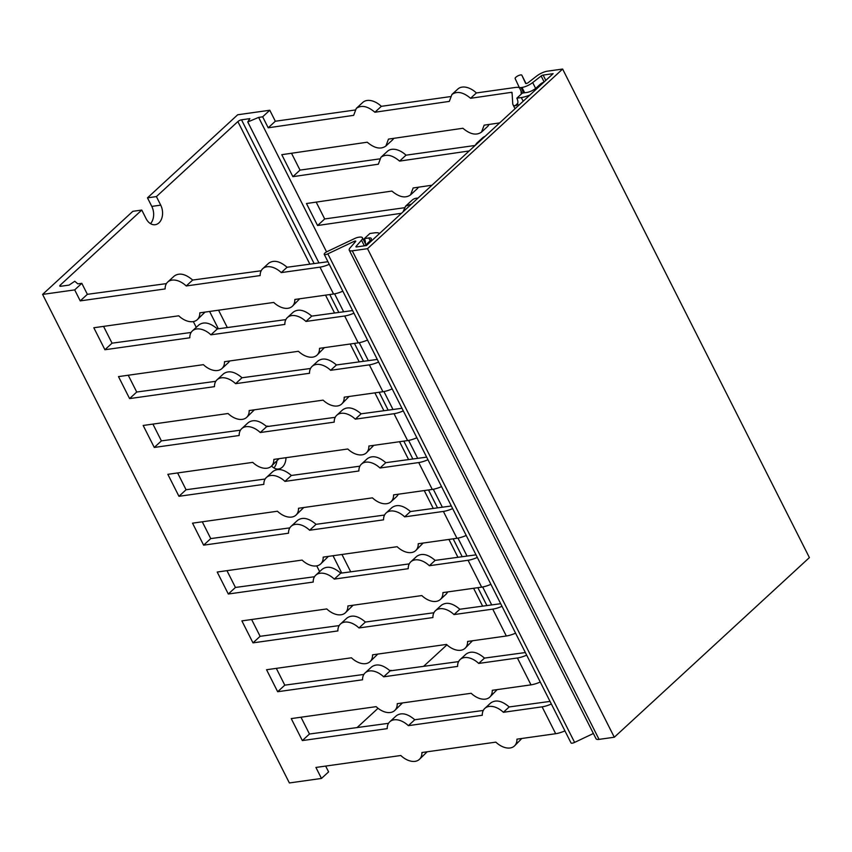 <?xml version="1.0" encoding="UTF-8"?>
<svg xmlns="http://www.w3.org/2000/svg" width="852" height="852" viewBox="0 0 852 852"><rect width="100%" height="100%" fill="white"/><g stroke="black" fill="none" stroke-linecap="round" stroke-linejoin="round"><path stroke-width="1.28" d="M551.361 704.018A17.274 5.368 153.2 0 1 542.106 706.841L503.383 712.293L509.176 706.947L549.519 701.484A1.725 0.532 -26.8 0 0 550.019 701.366M490.731 702.964C495.768 699.407 501.924 700.738 509.176 706.947M503.383 712.293A17.274 11.076 -132.6 0 0 484.831 708.395A17.274 11.076 -132.6 0 0 482.275 715.265L408.342 725.659L414.764 719.748L483.265 710.462M396.318 715.755C401.356 712.208 407.512 713.539 414.764 719.748M408.342 725.659A17.274 11.076 -132.6 0 0 389.79 721.772A17.274 11.076 -132.6 0 0 387.234 728.63L302.343 740.58L309.468 734.019L388.533 723.305M302.343 740.58L291.235 718.598L376.126 706.649A17.274 11.076 -132.6 0 0 394.678 710.547A17.274 11.076 -132.6 0 0 397.234 703.677L471.167 693.272A17.274 11.076 -132.6 0 0 489.719 697.17A17.274 11.076 -132.6 0 0 492.275 690.301L530.998 684.859A17.274 5.368 -26.8 0 0 540.264 682.026M300.99 717.224L309.468 734.019M402.474 702.943L394.678 710.547M497.163 689.619L489.719 697.17M502.009 606.304A17.274 5.368 153.2 0 1 492.744 609.127L454.02 614.58L459.824 609.244L500.167 603.77A1.725 0.532 -26.8 0 0 500.667 603.653M454.02 614.58A17.274 11.076 -132.6 0 0 435.468 610.682L441.368 605.25C446.416 601.704 452.561 603.035 459.824 609.244M435.468 610.682A17.274 11.076 -132.6 0 0 432.922 617.551L358.98 627.956L365.412 622.035L433.913 612.748M346.966 618.041C352.004 614.494 358.149 615.826 365.412 622.035M358.98 627.956A17.274 11.076 -132.6 0 0 340.427 624.058A17.274 11.076 -132.6 0 0 337.882 630.927L252.991 642.866L260.116 636.306L339.171 625.592M252.991 642.866L241.883 620.884L326.774 608.935A17.274 11.076 -132.6 0 0 345.326 612.833A17.274 11.076 -132.6 0 0 347.882 605.964L421.815 595.569A17.274 11.076 -132.6 0 0 440.367 599.457A17.274 11.076 -132.6 0 0 442.912 592.598L481.646 587.145A17.274 5.368 -26.8 0 0 490.901 584.323M251.628 619.51L260.116 636.306M353.111 605.229L345.326 612.833M447.811 591.906L446.203 594.089M452.646 508.591A17.274 5.368 153.2 0 1 443.391 511.424L404.668 516.866L410.462 511.53L450.804 506.056A1.725 0.532 -26.8 0 0 451.315 505.939M404.668 516.866A17.274 11.076 -132.6 0 0 386.116 512.979L392.005 507.547C397.053 503.99 403.209 505.321 410.462 511.53M386.116 512.979A17.274 11.076 -132.6 0 0 383.56 519.837L309.627 530.242L316.049 524.321L384.55 515.045M309.627 530.242A17.274 11.076 -132.6 0 0 291.075 526.344L297.604 520.338C302.641 516.791 308.797 518.112 316.049 524.321M291.075 526.344A17.274 11.076 -132.6 0 0 288.519 533.214L203.628 545.163L210.753 538.592L289.818 527.878M203.628 545.163L192.52 523.171L277.422 511.232A17.274 11.076 -132.6 0 0 295.974 515.119A17.274 11.076 -132.6 0 0 298.519 508.261L372.452 497.856A17.274 11.076 -132.6 0 0 391.004 501.753A17.274 11.076 -132.6 0 0 393.56 494.884L432.283 489.431A17.274 5.368 -26.8 0 0 441.549 486.609M202.275 521.797L210.753 538.592M303.759 507.526L295.974 515.119M398.448 494.192L396.84 496.375M403.294 410.888A17.274 5.368 153.2 0 1 394.029 413.71L355.305 419.163L361.11 413.816L401.452 408.353A1.725 0.532 -26.8 0 0 401.952 408.236M355.305 419.163A17.274 11.076 -132.6 0 0 336.753 415.265L342.653 409.833C347.701 406.276 353.846 407.607 361.11 413.816M336.753 415.265A17.274 11.076 -132.6 0 0 334.208 422.134L260.265 432.528L266.697 426.618L335.198 417.331M260.265 432.528A17.274 11.076 -132.6 0 0 241.723 428.641L248.241 422.635C253.289 419.077 259.434 420.409 266.697 426.618M241.723 428.641A17.274 11.076 -132.6 0 0 239.167 435.5L154.276 447.449L161.401 440.889L240.456 430.175M154.276 447.449L143.168 425.467L228.059 413.518A17.274 11.076 -132.6 0 0 246.611 417.416A17.274 11.076 -132.6 0 0 249.167 410.547L323.1 400.142A17.274 11.076 -132.6 0 0 341.652 404.04A17.274 11.076 -132.6 0 0 344.208 397.17L382.931 391.728A17.274 5.368 -26.8 0 0 392.186 388.895M152.913 424.094L161.401 440.889M254.397 409.812L246.611 417.416M349.096 396.489L341.652 404.04M401.505 213.277L317.562 225.514L306.464 203.532L391.909 191.072C399.226 197.227 405.445 198.495 410.568 194.874L413.156 187.972L431.964 185.225M317.562 225.514L324.697 218.953L404.306 207.75M316.188 202.116L324.697 218.953M418.396 187.206A17.274 11.076 47.4 0 1 417.033 188.92L410.568 194.874M411.505 204.065L405.605 206.152L412.134 200.145A17.274 11.076 47.4 0 1 417.991 198.09M405.605 206.152L403.049 211.85M378.618 362.025A17.274 5.368 153.2 0 1 369.353 364.858L330.629 370.3L336.433 364.965L376.776 359.501A1.725 0.532 -26.8 0 0 377.276 359.374M330.629 370.3A17.274 11.076 -132.6 0 0 312.077 366.413L317.977 360.982C323.014 357.425 329.17 358.756 336.433 364.965M312.077 366.413A17.274 11.076 -132.6 0 0 309.521 373.272L235.589 383.677L242.021 377.755L310.522 368.479M235.589 383.677A17.274 11.076 -132.6 0 0 217.036 379.779L223.565 373.772C228.613 370.226 234.758 371.547 242.021 377.755M217.036 379.779A17.274 11.076 -132.6 0 0 214.491 386.648L129.6 398.598L136.725 392.026L215.78 381.313M129.6 398.598L118.492 376.605L203.383 364.667A17.274 11.076 -132.6 0 0 221.935 368.554A17.274 11.076 -132.6 0 0 224.491 361.695L298.424 351.29A17.274 11.076 -132.6 0 0 316.976 355.188A17.274 11.076 -132.6 0 0 319.521 348.319L358.245 342.866A17.274 5.368 -26.8 0 0 367.51 340.044M128.237 375.242L136.725 392.026M229.72 360.96L228.4 362.611M324.42 347.627L316.976 355.188M427.97 459.739A17.274 5.368 153.2 0 1 418.715 462.561L379.981 468.014L385.786 462.679L426.128 457.204A1.725 0.532 -26.8 0 0 426.628 457.087M379.981 468.014A17.274 11.076 -132.6 0 0 361.44 464.116L367.329 458.685C372.377 455.138 378.522 456.47 385.786 462.679M361.44 464.116A17.274 11.076 -132.6 0 0 358.884 470.986L284.951 481.391L291.373 475.469L359.874 466.182M284.951 481.391A17.274 11.076 -132.6 0 0 266.399 477.493L272.917 471.486C277.965 467.929 284.121 469.26 291.373 475.469M266.399 477.493A17.274 11.076 -132.6 0 0 263.843 484.362L178.952 496.301L186.077 489.74L265.132 479.026M178.952 496.301L167.844 474.319L252.735 462.37A17.274 11.076 -132.6 0 0 271.287 466.268A17.274 11.076 -132.6 0 0 273.843 459.398L347.776 449.004A17.274 11.076 -132.6 0 0 366.328 452.891A17.274 11.076 -132.6 0 0 368.884 446.033L407.607 440.58A17.274 5.368 -26.8 0 0 416.862 437.758M177.599 472.945L186.077 489.74M279.083 458.664L271.287 466.268M373.772 445.34L366.328 452.891M477.333 557.453A17.274 5.368 153.2 0 1 468.067 560.275L429.344 565.728L435.148 560.382L475.491 554.918A1.725 0.532 -26.8 0 0 475.991 554.801M429.344 565.728A17.274 11.076 -132.6 0 0 410.792 561.83L416.692 556.399C421.729 552.841 427.885 554.173 435.148 560.382M410.792 561.83A17.274 11.076 -132.6 0 0 408.236 568.699L334.303 579.094L340.736 573.183L409.226 563.896M334.303 579.094A17.274 11.076 -132.6 0 0 315.751 575.207L322.28 569.2C327.328 565.643 333.473 566.974 340.736 573.183M315.751 575.207A17.274 11.076 -132.6 0 0 313.206 582.065L228.304 594.014L235.44 587.454L314.495 576.74M228.304 594.014L217.207 572.033L302.098 560.083A17.274 11.076 -132.6 0 0 320.65 563.981A17.274 11.076 -132.6 0 0 323.196 557.112L397.138 546.707A17.274 11.076 -132.6 0 0 415.691 550.605A17.274 11.076 -132.6 0 0 418.236 543.736L456.96 538.294A17.274 5.368 -26.8 0 0 466.225 535.461M226.951 570.659L235.44 587.454M328.435 556.377L320.65 563.981M423.135 543.054L415.691 550.605M526.685 655.156A17.274 5.368 153.2 0 1 517.42 657.989L478.696 663.431L484.5 658.095L524.843 652.621A1.725 0.532 -26.8 0 0 525.343 652.504M478.696 663.431A17.274 11.076 -132.6 0 0 460.144 659.544L466.044 654.112C471.092 650.555 477.237 651.886 484.5 658.095M460.144 659.544A17.274 11.076 -132.6 0 0 457.599 666.402L383.666 676.808L390.088 670.886L458.589 661.61M383.666 676.808A17.274 11.076 -132.6 0 0 365.114 672.91L371.632 666.903C376.68 663.357 382.825 664.677 390.088 670.886M365.114 672.91A17.274 11.076 -132.6 0 0 362.558 679.779L277.667 691.728L284.792 685.157L363.847 674.443M277.667 691.728L266.559 669.736L351.45 657.797A17.274 11.076 -132.6 0 0 370.002 661.684A17.274 11.076 -132.6 0 0 372.558 654.826L446.491 644.421A17.274 11.076 -132.6 0 0 465.043 648.319A17.274 11.076 -132.6 0 0 467.599 641.449L506.322 635.997A17.274 5.368 -26.8 0 0 515.577 633.174M276.314 668.362L284.792 685.157M377.798 654.091L370.002 661.684M472.487 640.757L465.043 648.319M325.666 766.076L328.595 771.88L321.47 778.44L315.922 767.45L400.813 755.5A17.274 11.076 -132.6 0 0 419.365 759.398A17.274 11.076 -132.6 0 0 421.91 752.529L495.843 742.135A17.274 11.076 -132.6 0 0 514.395 746.022A17.274 11.076 -132.6 0 0 516.951 739.163L555.674 733.71A17.274 5.368 -26.8 0 0 564.94 730.888M427.15 751.794L419.365 759.398M521.839 738.471L514.395 746.022M291.512 153.254L300.01 170.102L379.63 158.898M469.186 150.953L399.588 161.103C392.271 154.936 386.052 153.669 380.929 157.3L378.341 164.202L292.886 176.662L281.778 154.681L367.233 142.209C374.55 148.376 380.769 149.643 385.892 146.011L388.48 139.11L462.902 128.258C470.208 134.424 476.428 135.692 481.55 132.06L484.149 125.159L499.645 122.901M292.886 176.662L300.01 170.102M353.942 313.174A17.274 5.368 153.2 0 1 344.677 315.996L305.953 321.449L311.747 316.113L352.1 310.639A1.725 0.532 -26.8 0 0 352.6 310.522M329.255 264.322A17.274 5.368 153.2 0 1 320.001 267.145L281.277 272.597A17.274 11.076 -132.6 0 0 262.725 268.7A17.274 11.076 -132.6 0 0 260.169 275.569L186.237 285.963A17.274 11.076 -132.6 0 0 167.684 282.076A17.274 11.076 -132.6 0 0 165.128 288.935L80.237 300.884L74.688 289.893L42.6 294.409L289.382 782.956L321.47 778.44M357.116 727.555L378.043 708.289M305.953 321.449A17.274 11.076 -132.6 0 0 287.401 317.551A17.274 11.076 -132.6 0 0 284.845 324.42L210.913 334.825A17.274 11.076 -132.6 0 0 192.36 330.927A17.274 11.076 -132.6 0 0 189.804 337.797L104.913 349.735L93.816 327.754L178.707 315.804A17.274 11.076 -132.6 0 0 197.259 319.702A17.274 11.076 -132.6 0 0 199.805 312.833L273.737 302.439A17.274 11.076 -132.6 0 0 292.289 306.326A17.274 11.076 -132.6 0 0 294.845 299.467L333.569 294.015A17.274 5.368 -26.8 0 0 342.834 291.192M479.09 141.837L476.598 143.349L474.883 145.703M529.976 94.987A17.274 5.368 153.2 0 1 521.317 97.554L516.845 98.182A8.637 5.538 47.4 0 1 517.611 103.827L516.695 105.307L515.034 105.829A17.274 5.368 153.2 0 1 512.936 104.583A17.274 5.368 153.2 0 1 512.755 103.88L512.052 92.517A1.725 0.532 -26.8 0 0 512.031 92.453A1.725 0.532 -26.8 0 0 511.456 92.335L470.57 98.289C463.264 92.133 457.045 90.866 451.922 94.497L449.323 101.388L374.901 112.24C367.595 106.085 361.376 104.817 356.253 108.449L353.665 115.339L268.21 127.8L262.661 116.809L269.786 110.249L275.334 121.24L354.943 110.036M326.561 251.894L258.625 117.406L262.661 116.809M365.231 245.706A4.899 1.523 153.2 0 1 366.126 244.556L369.864 241.116A7.487 2.322 -26.8 0 0 371.27 238.485A7.487 2.322 -26.8 0 0 368.81 237.964L364.347 238.603L369.875 233.512L374.337 232.884A17.274 5.368 153.2 0 1 379.534 233.501M364.347 238.603A8.637 5.538 47.4 0 1 365.306 243.48M268.625 263.268C273.662 259.711 279.807 261.042 287.071 267.251L327.413 261.788A1.725 0.532 -26.8 0 0 327.913 261.67M281.277 272.597L287.071 267.251M521.041 90.94L521.243 94.135M470.57 98.289L476.375 92.953L515.098 87.5A17.274 5.368 153.2 0 1 519.369 87.639M186.237 285.963L192.659 280.052L261.159 270.766M167.684 282.076L174.213 276.069C179.25 272.512 185.406 273.843 192.659 280.052M80.237 300.884L87.362 294.323L166.428 283.61M74.688 289.893L81.813 283.333L87.362 294.323M356.253 108.438L362.782 102.432A17.274 11.076 47.4 0 1 381.334 106.33L450.314 96.617M374.901 112.24L381.334 106.33M451.922 94.487L457.822 89.055A17.274 11.076 47.4 0 1 476.375 92.953M516.845 98.182L522.372 93.092L526.845 92.463A7.487 2.322 -26.8 0 0 536.355 87.82L540.093 84.38A4.899 1.523 153.2 0 1 544.087 81.984M268.21 127.8L275.334 121.24M287.401 317.551L293.301 312.12C298.338 308.573 304.494 309.904 311.747 316.113M476.598 143.338L482.498 137.917A17.274 11.076 47.4 0 1 484.969 136.416M210.913 334.825L217.345 328.904L285.835 319.617M399.588 161.103L406.01 155.181L475.001 145.479M192.36 330.927L198.889 324.921C203.926 321.364 210.082 322.695 217.345 328.904M380.94 157.29L387.458 151.283A17.274 11.076 47.4 0 1 406.01 155.181M104.913 349.735L112.049 343.175L191.104 332.461M103.561 326.38L112.049 343.175M205.044 312.098L197.259 319.702M299.734 298.775L292.289 306.326M489.037 124.445A17.274 11.076 47.4 0 1 487.397 126.692L481.55 132.071M393.72 138.354A17.274 11.076 47.4 0 1 392.357 140.058L385.881 146.022M319.638 571.628L316.731 565.866M341.94 554.471L350.715 571.83M341.748 573.045L333.015 555.728M389.683 670.513A12.961 9.095 -98 0 1 389.747 670.503A12.961 9.095 -98 0 1 392.154 670.609M150.506 223.65A12.961 9.095 82 0 0 151.784 206.397L147.471 197.845L156.406 196.588L160.719 205.14A12.961 9.095 -98 0 1 155.213 224.704A12.961 9.095 -98 0 1 146.086 218.613L141.773 210.061L132.837 211.317L42.6 294.409M269.786 110.249L237.697 114.764L147.471 197.845M218.357 328.765L209.613 311.459M273.897 467.918A12.961 9.095 82 0 0 276.879 461.124M196.248 327.349L193.34 321.587M218.549 310.203L227.314 327.551M285.974 457.694A12.961 9.095 -98 0 1 278.604 468.983A12.961 9.095 -98 0 1 271.586 465.991M266.293 426.234A12.961 9.095 -98 0 1 266.356 426.224A12.961 9.095 -98 0 1 268.753 426.341M309.872 264.163L237.857 121.591L156.406 196.588M237.857 121.591A2.876 0.895 153.2 0 1 241.51 119.812L249.892 118.63L247.762 121.974L258.625 117.406M141.773 210.061L60.311 285.069A2.876 0.895 -26.8 0 0 59.778 286.08A2.876 0.895 -26.8 0 0 60.716 286.272L69.097 285.1L74.774 281.256L77.83 283.865L81.813 283.333M491.71 604.92L482.658 586.975M467.034 556.058L457.971 538.123M442.358 507.206L433.295 489.272M417.682 458.355L408.619 440.409M393.006 409.493L383.943 391.558M368.32 360.641L359.256 342.706M343.644 311.789L334.58 293.844M318.967 262.927L247.762 121.974M423.593 666.349L446.949 644.847M614.303 737.236L809.4 557.591L562.618 69.044L547.367 71.185A9.212 2.865 -26.8 0 0 536.675 76.052L528.219 82.644A1.725 0.532 153.2 0 1 526.664 83.443A1.725 0.532 153.2 0 1 525.652 83.432A1.725 0.532 153.2 0 1 525.641 83.421L521.839 75.21A3.738 1.161 -26.8 0 0 521.829 75.2A3.738 1.161 -26.8 0 0 517.984 75.839A3.738 1.161 -26.8 0 0 515.14 78.554L519.134 87.16A5.762 1.789 -26.8 0 0 519.145 87.181A5.762 1.789 -26.8 0 0 521.03 87.575L521.988 87.447A9.212 2.865 -26.8 0 0 532.692 82.58L541.137 75.988A1.725 0.532 153.2 0 1 543.139 75.082L553.108 73.677L366.466 245.536L356.498 246.942A1.725 0.532 -26.8 0 1 355.934 246.814A1.725 0.532 -26.8 0 1 356.104 246.366L361.504 240.2A9.212 2.865 153.2 0 0 362.43 237.783A9.212 2.865 153.2 0 0 359.406 237.144L358.447 237.282A5.762 1.789 153.2 0 0 354.805 238.475L327.317 251.51A3.738 1.161 153.2 0 0 324.229 254.365A3.738 1.161 153.2 0 0 327.828 253.843L354.091 241.393A1.725 0.532 -26.8 0 1 355.742 241.159A1.725 0.532 -26.8 0 1 355.572 241.606L350.172 247.772A9.212 2.865 153.2 0 0 349.256 250.19A9.212 2.865 153.2 0 0 352.27 250.829L367.521 248.688L614.303 737.236L599.062 739.376A9.212 2.865 153.2 0 1 596.038 738.748L349.256 250.19M593.386 733.497L574.61 742.401A3.738 1.161 153.2 0 1 571.01 742.912L324.229 254.365M562.618 69.044L367.521 248.688M530.998 684.859L517.42 657.989M506.322 635.997L492.744 609.127M481.646 587.145L468.067 560.275M456.96 538.294L443.391 511.424M432.283 489.431L418.715 462.561M407.607 440.58L394.029 413.71M382.931 391.728L369.353 364.858M358.245 342.866L344.677 315.996M333.569 294.015L320.001 267.145M555.674 733.71L542.106 706.841M512.116 93.645L511.456 92.335M515.034 105.829L517.75 103.326M523.181 101.239L521.317 97.554M518.485 105.552L517.611 103.827M370.226 240.765L368.81 237.964M151.784 206.397L160.719 205.14M486.886 605.57L477.844 587.678M462.21 556.718L453.168 538.826M437.534 507.856L428.492 489.964M412.847 459.004L403.816 441.112M388.171 410.153L379.14 392.261M363.495 361.291L354.453 343.399M338.819 312.439L329.777 294.547M314.143 263.587L241.51 119.812M482.626 606.145L473.595 588.274M457.939 557.293L448.919 539.423M433.263 508.442L424.243 490.571M408.587 459.579L399.556 441.709M383.911 410.728L374.88 392.857M359.224 361.876L350.204 344.006M334.548 313.014L325.528 295.143M60.918 286.251L60.311 285.069M526.057 83.571L521.839 75.21L526.057 83.571M522.201 93.241L519.145 87.192L522.201 93.241M523.714 92.9L521.03 87.575M524.672 92.761L521.988 87.447M535.642 88.427L532.692 82.58M544.14 81.941L541.137 75.988M545.823 80.386L543.139 75.082M599.062 739.376L352.27 250.829M354.698 242.607L354.091 241.393M574.61 742.401L327.828 253.843M364.347 245.834L361.504 240.2M356.402 246.952L356.104 246.366M484.831 708.395L490.72 702.964M389.79 721.772L396.318 715.765M340.427 624.058L346.956 618.051M440.367 599.457L446.203 594.078M391.004 501.753L396.851 496.375M221.935 368.554L228.4 362.601M262.725 268.7L268.614 263.268M512.936 104.583L515.034 108.736M365.945 244.737L362.43 237.783"/></g></svg>
